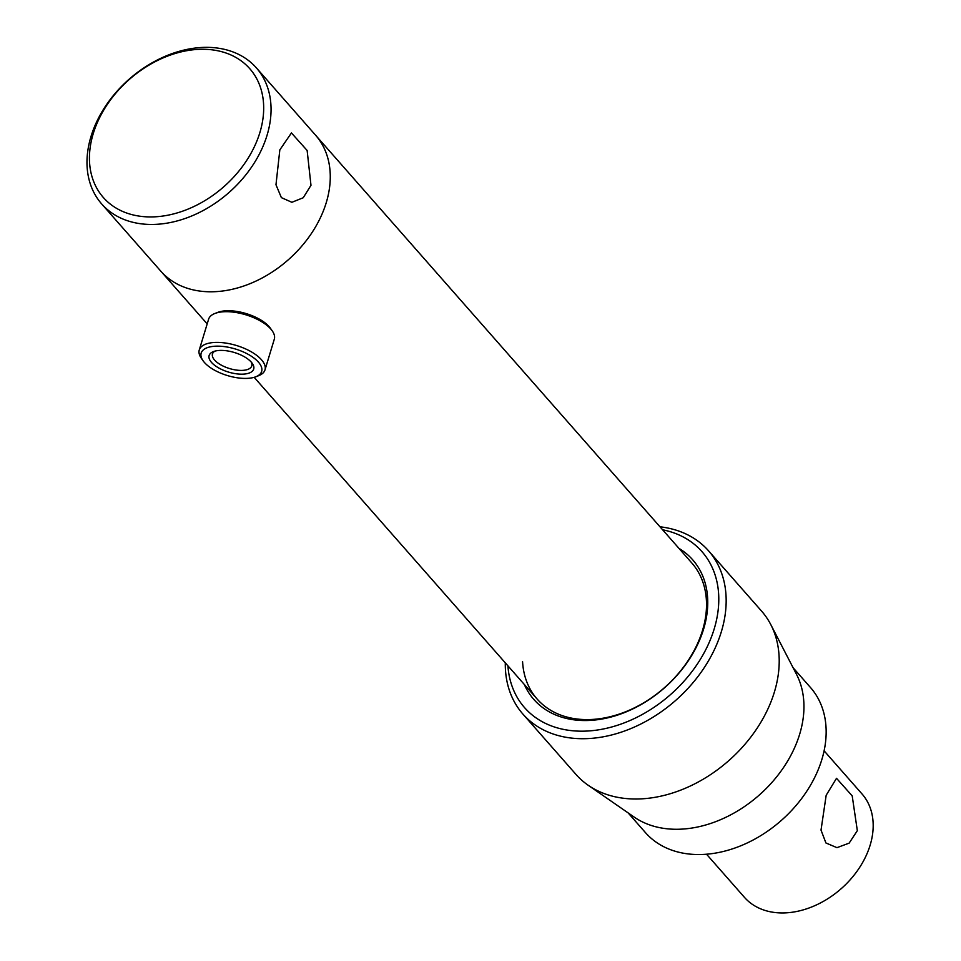 <?xml version="1.0" encoding="UTF-8"?>
<svg xmlns="http://www.w3.org/2000/svg" width="961" height="961" viewBox="0 0 961 961"><rect width="100%" height="100%" fill="white"/><g stroke="black" fill="none" stroke-linecap="round" stroke-linejoin="round"><path stroke-width="1.44" d="M326.247 202.663A103.007 75.523 138.7 0 1 250.905 283.315A103.007 75.523 138.7 0 1 160.895 271.254A103.007 75.523 -41.3 0 0 250.905 283.315A103.007 75.523 -41.3 0 0 326.247 202.663A103.007 75.523 -41.3 0 0 315.58 135.201A103.007 75.523 138.7 0 1 326.247 202.663M826.184 795.24L821.018 830.088L825.919 842.965L836.959 847.662L849.14 843.133L857.332 830.652L852.203 795.888L836.514 778.302L826.184 795.24M824.106 750.829L862.017 793.942A78.285 57.396 138.7 0 1 859.026 868.36A78.285 57.396 138.7 0 1 782.783 912.95A78.285 57.396 138.7 0 1 744.451 897.346L706.527 854.221M211.516 362.417A23.28 10.211 16.9 0 1 213.426 351.606A23.28 10.211 16.9 0 1 251.301 362.153A23.28 10.211 16.9 0 1 252.299 363.414A23.28 10.211 16.9 0 1 240.791 374.165A23.28 10.211 16.9 0 1 211.516 362.417M214.988 351.101A20.529 9.009 -163.1 0 0 212.477 353.948A20.529 9.009 -163.1 0 0 214.579 360.039A20.529 9.009 -163.1 0 0 235.589 369.949A20.529 9.009 -163.1 0 0 251.77 365.889A20.529 9.009 -163.1 0 0 251.265 362.129M204.417 362.465A31.593 13.862 -163.1 0 0 255.818 376.772A31.593 13.862 -163.1 0 0 258.401 362.105A31.593 13.862 -163.1 0 0 218.676 346.164A31.593 13.862 -163.1 0 0 203.059 360.747A31.593 13.862 -163.1 0 0 204.417 362.465M255.818 376.772L258.653 375.679A34.332 15.064 -163.1 0 0 264.984 369.901A34.332 15.064 -163.1 0 0 261.464 359.738A34.332 15.064 -163.1 0 0 226.328 343.161A34.332 15.064 -163.1 0 0 199.275 349.936A34.332 15.064 -163.1 0 0 201.317 358.249L203.059 360.747M264.984 369.901L274.305 339.197A34.332 15.064 -163.1 0 0 272.263 330.896A34.332 15.064 -163.1 0 0 270.786 329.034A34.332 15.064 -163.1 0 0 214.928 313.466A34.332 15.064 -163.1 0 0 208.597 319.244L199.275 349.936M272.263 330.896L270.509 328.398A31.593 13.862 -163.1 0 0 269.164 326.68A31.593 13.862 -163.1 0 0 217.763 312.373L214.928 313.466M659.991 526.796A123.609 90.622 138.7 0 1 708.545 550.809A123.609 90.622 138.7 0 1 721.339 631.749A123.609 90.622 138.7 0 1 630.921 728.546A123.609 90.622 138.7 0 1 522.904 714.071A123.609 90.622 138.7 0 1 505.294 662.85M708.545 550.809L761.592 611.124A123.609 90.622 138.7 0 1 770.83 624.674A123.609 90.622 138.7 0 1 774.386 692.064A123.609 90.622 138.7 0 1 588.216 785.281A123.609 90.622 138.7 0 1 575.951 774.386L522.904 714.071M770.83 624.674L796.501 674.322A109.878 80.556 138.7 0 1 799.66 734.228A109.878 80.556 138.7 0 1 634.176 817.078L588.216 785.281M793.101 667.751L810.495 687.523A109.878 80.556 138.7 0 1 821.871 759.466A109.878 80.556 138.7 0 1 741.496 845.5A109.878 80.556 138.7 0 1 645.48 832.646L628.098 812.874M256.371 67.871A103.007 75.523 138.7 0 1 267.038 135.333A103.007 75.523 138.7 0 1 191.683 215.985A103.007 75.523 138.7 0 1 101.674 203.936A103.007 75.523 138.7 0 1 91.007 136.474A103.007 75.523 138.7 0 1 166.361 55.822A103.007 75.523 138.7 0 1 256.371 67.871L691.836 563.014A103.007 75.523 138.7 0 1 702.503 630.464A103.007 75.523 138.7 0 1 627.161 711.128A103.007 75.523 138.7 0 1 537.151 699.067A103.007 75.523 138.7 0 1 522.58 661.697M679.019 548.419A105.758 77.541 138.7 0 1 703.62 629.047A105.758 77.541 138.7 0 1 615.508 715.741A105.758 77.541 138.7 0 1 524.322 684.472M662.622 529.787A118.119 86.598 138.7 0 1 714.179 628.975A118.119 86.598 138.7 0 1 600.877 729.447A118.119 86.598 138.7 0 1 507.925 665.841M310.98 185.305L307.136 150.469L291.435 132.942L279.831 149.88L275.975 184.752L281.381 197.63L291.88 202.291L303.232 197.75L310.98 185.305M93.241 133.639A97.517 71.498 -41.3 0 0 151.081 216.934A97.517 71.498 -41.3 0 0 259.878 132.558A97.517 71.498 -41.3 0 0 202.026 49.263A97.517 71.498 -41.3 0 0 93.241 133.639M101.674 203.936L207.192 323.893M254.172 377.325L537.151 699.067"/></g></svg>
